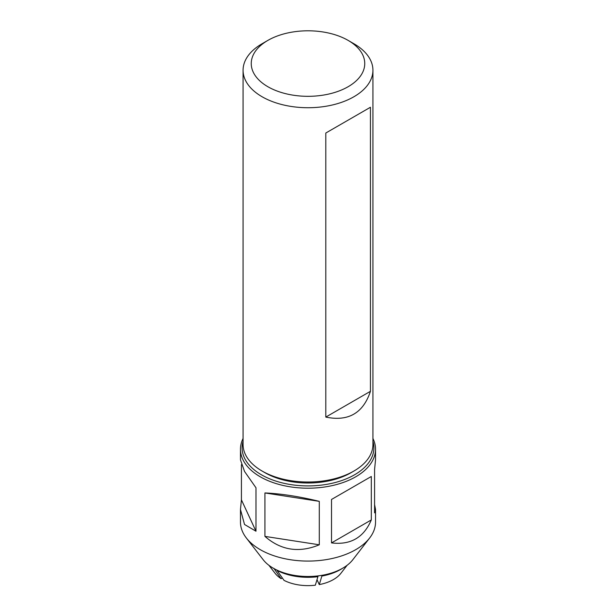<?xml version="1.0" encoding="UTF-8"?>
<svg xmlns="http://www.w3.org/2000/svg" width="616" height="616" viewBox="0 0 616 616"><rect width="100%" height="100%" fill="white"/><g stroke="black" fill="none" stroke-linecap="round" stroke-linejoin="round"><path stroke-width="0.92" d="M267.875 40.394L262.093 43.736A64.926 37.484 0 0 0 243.074 70.239L243.074 444.536A64.926 37.484 0 0 0 262.093 471.04L262.093 471.04A64.926 37.484 0 0 0 353.907 471.04A64.926 37.484 0 0 0 372.926 444.536L372.926 70.239A64.926 37.484 0 0 0 353.907 43.736L348.125 40.394A56.741 32.756 0 0 0 267.875 40.394A56.741 32.756 0 0 0 267.875 86.725A56.741 32.756 0 0 0 348.125 86.725A56.741 32.756 0 0 0 348.125 40.394M262.093 471.04L264.98 472.711A60.83 35.12 0 0 0 351.02 472.711L353.907 471.04M243.074 70.239A64.926 37.484 0 0 0 262.093 96.751A64.926 37.484 0 0 0 332.848 104.874A64.926 37.484 0 0 0 372.926 70.239M325.802 133.025L325.802 417.086C348.325 421.737 363.201 413.151 370.439 391.314L370.439 107.261L325.802 133.025L370.439 107.261M325.802 417.086L370.439 391.314M375.537 449.21L375.537 459.782L374.582 469.43L374.582 512.874L375.537 509.494L375.537 522.083A67.537 38.993 180 0 1 369.646 537.999L352.837 559.705A49.118 28.359 180 0 1 308 576.491A49.118 28.359 180 0 1 263.163 559.705L246.354 537.999A67.537 38.993 180 0 1 240.463 522.083L240.463 509.494L244.521 524.47L255.979 531.223L255.979 487.78L244.521 471.417L240.463 459.782L240.463 449.21A67.537 38.993 0 0 0 260.245 476.784A67.537 38.993 0 0 0 333.841 485.231A67.537 38.993 0 0 0 375.537 449.21A67.537 38.993 0 0 0 372.926 438.484M369.646 537.999A67.537 38.993 180 0 1 308 561.076A67.537 38.993 180 0 1 246.354 537.999M243.074 438.484A67.537 38.993 0 0 0 240.463 449.21M243.074 441.372A65.897 38.046 0 0 0 261.407 474.774A65.897 38.046 0 0 0 338.346 481.643A65.897 38.046 0 0 0 372.926 441.372M331.516 542.904C350.527 545.206 363.794 537.552 371.309 519.935L371.309 476.491L331.516 499.46L331.516 542.904L371.309 519.935M375.537 509.494L374.582 504.612M264.934 536.39C280.95 550.365 299.06 553.168 319.288 544.798L319.288 501.355C299.06 496.45 280.95 493.647 264.934 492.946L264.934 536.39L319.288 544.798M241.418 464.657L241.418 499.846L240.463 509.494M255.979 531.223L241.418 499.846M371.309 476.491L331.516 499.46M319.288 501.355L264.934 492.946M321.86 575.336L321.86 576.076A45.961 26.534 0 0 0 342.45 568.345M317.001 579.671L319.281 584.592L322.076 575.375M319.281 584.592A36.021 20.798 0 0 0 340.879 573.327L347.116 565.28M318.11 576.014L315.33 585.2A36.021 20.798 0 0 1 284.022 580.357L276.7 569.962M317.91 575.906L317.91 576.692A45.961 26.534 180 0 1 276.977 570.354L276.977 570.116M273.835 568.329L281.127 578.686L282.344 577.977M274.082 568.637L274.082 568.683A45.961 26.534 180 0 1 273.55 568.345M268.884 565.28L275.121 573.327A36.021 20.798 0 0 0 281.127 578.686"/></g></svg>
